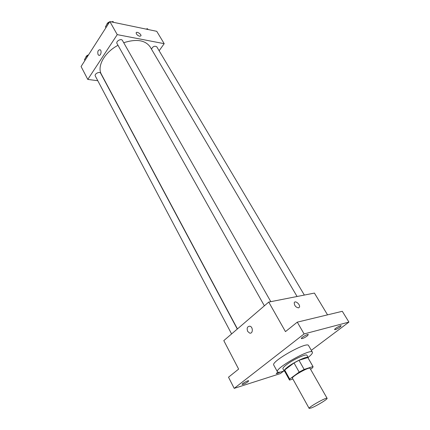 <?xml version="1.0" encoding="UTF-8"?>
<svg xmlns="http://www.w3.org/2000/svg" width="430" height="430" viewBox="0 0 430 430"><rect width="100%" height="100%" fill="white"/><g stroke="black" fill="none" stroke-linecap="round" stroke-linejoin="round"><path stroke-width="0.64" d="M311.471 407.898L309.143 408.409C307.971 407.441 326.897 396.82 327.106 398.325C327.95 399.013 316.663 405.909 311.471 407.898M309.143 408.409L292.459 378.255C291.024 376.793 309.568 366.387 310.068 368.376L327.106 398.325M310.562 369.241L312.734 367.661L312.975 366.553L304.144 369.435L299.167 372.106L289.68 379.077L289.61 380.093L292.868 378.997M299.167 372.106L294.034 362.947L284.665 369.983L289.68 379.077M289.428 379.937L284.445 370.886L284.665 369.983M294.034 362.947L298.984 360.297L304.144 369.435M313.078 366.666L307.842 357.572L298.984 360.297M308.197 358.12L308.229 357.534C307.805 355.675 294.496 361.781 287.767 366.973C285.095 369.015 283.891 370.37 284.165 371.042L284.681 371.316M284.165 371.042L282.924 368.795C282.65 368.112 283.843 366.747 286.509 364.699C293.212 359.496 306.515 353.422 306.956 355.309L308.229 357.534M307.842 357.572L312.975 366.553M284.096 370.923L282.478 371.477C279.57 372.391 277.887 372.504 277.436 371.816C274.297 368.585 311.272 347.838 312.395 352.197C312.782 353.105 311.368 354.847 308.16 357.416M277.436 371.816L273.77 365.102C270.524 361.662 307.326 341.006 308.573 345.575L312.395 352.197M340.017 327.133C337.373 328.928 335.577 329.751 334.631 329.6C334.013 328.945 340.893 324.951 341.183 325.8L340.017 327.133M280.14 372.095C278.017 373.299 276.716 373.799 276.243 373.595L277.791 372.117M247.852 381.856C245.154 383.673 243.256 384.522 242.165 384.393C241.612 383.732 248.465 380.007 248.69 380.846L247.852 381.856M307.213 335.97C304.381 337.91 302.43 338.786 301.355 338.587C300.683 337.829 307.998 333.669 308.321 334.626L307.213 335.97M311.32 350.332L348.929 322.091L304.101 333.943L234.21 388.36L280.328 373.6L283.719 371.058M327.542 314.857L314.421 293.083L268.734 302.08L223.793 340.625L238.628 369.107L228.507 377.207L234.21 388.36M348.929 322.091L342.301 311.298L297.281 322.151L304.101 333.943M297.281 322.151L285.461 331.616L268.734 302.08M247.675 331.39C246.605 328.106 247.336 326.375 249.878 326.203C253.281 326.891 253.039 334.105 249.647 333.089L247.675 331.39C246.605 328.106 247.341 326.375 249.878 326.198C253.286 326.891 253.039 334.105 249.647 333.089L247.675 331.39M298.592 307.875C295.786 307.348 294.335 305.633 294.244 302.72C295.077 299.995 300.543 304.607 299.457 307.117L298.592 307.875L299.457 307.117C300.543 304.607 295.077 300 294.238 302.72M237.441 328.923L101.426 74.368C96.745 66.467 104.404 52.428 117.997 45.306M123.716 42.715C136.487 38.684 145.319 40.108 150.21 46.988L297.082 296.496M264.369 305.821L117.003 43.532C115.589 41.344 121.281 38.114 122.432 40.452L270.814 301.672M231.598 333.933L95.309 76.029C94.046 73.96 99.658 71.063 100.663 73.261L237.296 329.047M151.505 49.187C152.795 46.44 154.547 45.639 156.773 46.784L304.343 295.066M159.132 50.751L164.196 43.677L117.245 34.626L87.79 79.426L97.787 80.716M164.196 43.677L156.751 31.32L109.849 21.57L117.245 34.626M109.849 21.57L81.071 66.521L87.79 79.426M98.056 54.556C97.373 51.6 98.029 49.993 100.023 49.735C102.109 50.52 100.787 56.325 98.766 55.276L98.056 54.556C97.373 51.6 98.029 49.998 100.023 49.735C102.109 50.52 100.787 56.325 98.771 55.276L98.056 54.556M139.696 36.27C137.519 35.491 136.337 34.346 136.143 32.841C136.471 31.067 141.513 34.185 140.965 35.814L139.696 36.27L140.965 35.814C141.513 34.185 136.466 31.067 136.143 32.841M148.119 29.525L147.474 28.702L145.996 29.084M147.474 28.702L147.941 29.487M145.163 28.912L145.915 29.068M88.107 55.529L86.844 55.862L84.452 59.603L84.925 60.501M86.844 55.862L87.322 56.76M85.769 57.55C85.984 56.292 86.908 55.395 88.542 54.846M113.746 22.381L112.993 21.5L111.418 21.898M109.301 22.43L108.005 22.752L105.431 26.778L105.941 27.681M112.993 21.5L113.461 22.322M108.005 22.752L108.516 23.655M106.753 24.714C107.016 23.344 107.989 22.387 109.671 21.844M110.66 21.736L111.44 21.892"/></g></svg>
